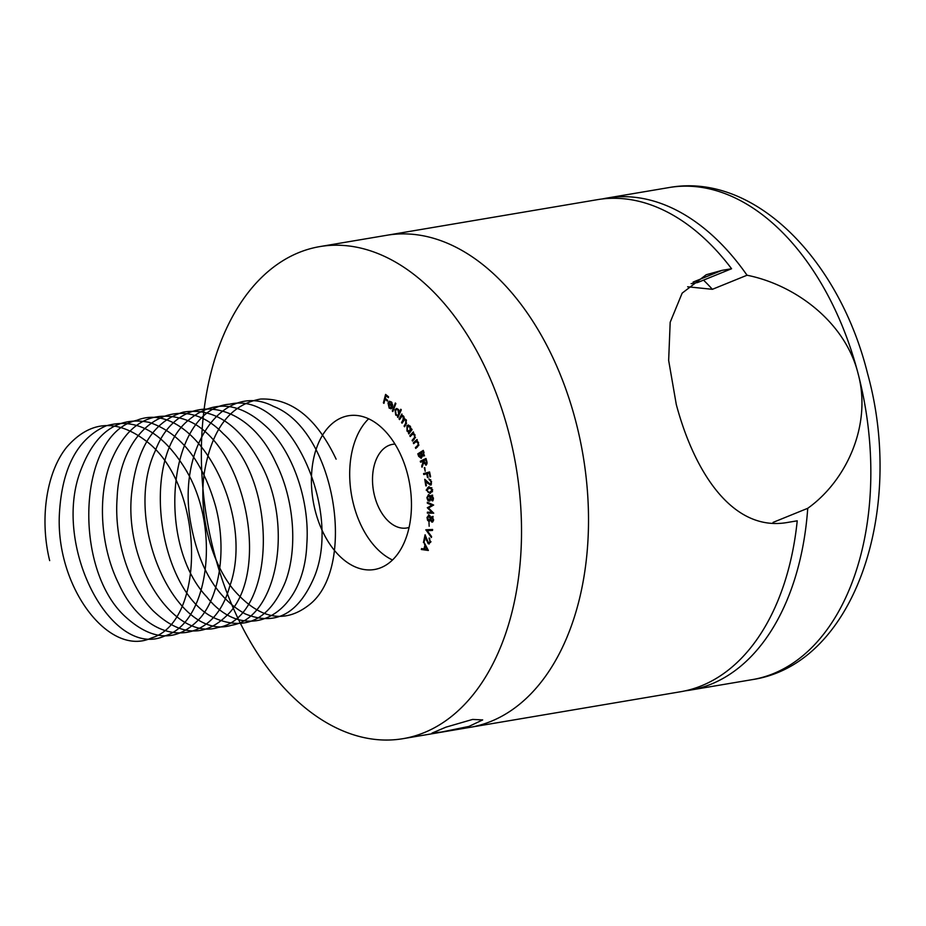 <?xml version="1.0" encoding="UTF-8"?>
<svg xmlns="http://www.w3.org/2000/svg" width="926" height="926" viewBox="0 0 926 926"><rect width="100%" height="100%" fill="white"/><g stroke="black" fill="none" stroke-linecap="round" stroke-linejoin="round"><path stroke-width="1.39" d="M394.997 444.098A42.422 26.657 -99.6 0 0 392.647 444.33A42.422 26.657 -99.6 0 0 374.671 496.336A42.422 26.657 -99.6 0 0 406.792 527.982A42.422 26.657 -99.6 0 0 409.084 527.426M441.644 732.003L431.979 733.114L445.881 727.176L472.596 719.433L482.689 719.907L468.926 726.424L441.644 732.003M407.486 473.927A77.981 48.997 -99.6 0 0 348.442 415.739A77.981 48.997 -99.6 0 0 315.384 511.337A77.981 48.997 -99.6 0 0 374.44 569.513A77.981 48.997 -99.6 0 0 407.486 473.927M368.641 418.795A77.981 48.997 -99.6 0 0 353.663 504.855A77.981 48.997 -99.6 0 0 392.508 559.987M575.798 421.457A249.534 156.783 80.4 0 1 470.026 727.338A249.534 156.783 -99.6 0 0 575.798 421.457A249.534 156.783 -99.6 0 0 386.837 235.262A249.534 156.783 80.4 0 1 575.798 421.457M508.802 432.778A249.534 156.783 80.4 0 1 403.03 738.67A249.534 156.783 80.4 0 1 214.068 552.475A249.534 156.783 80.4 0 1 319.84 246.594A249.534 156.783 80.4 0 1 508.802 432.778M391.802 408.297L389.186 408.169L388.017 402.949L389.175 401.386L391.223 401.849L392.566 404.65L392.369 407.139L388.561 403.516L389.371 407.417L391.455 407.509L391.802 408.297L390.853 408.829M391.64 407.776L390.679 407.938L391.455 407.509M388.966 402.787L389.649 401.224M398.666 415.786L395.749 415.126L394.997 409.813L396.444 408.505L398.33 409.361L399.407 412.383L400.796 409.257L401.305 409.848L397.914 417.464L397.601 415.971M411.642 428.877L412.058 429.606L408.829 433.958L408.968 432.477L406.977 431.03L406.965 425.786L408.053 425.046L410.38 426.481L411.04 429.676L411.642 428.877M413.309 442.836L417.059 439.503L416.746 440.915L418.564 442.64L417.661 446.702L415.728 448.415L415.38 447.605L417.996 445.151L418.043 442.871L416.11 441.644L413.667 443.658L413.309 442.836L417.279 440M417.753 441.459L416.11 441.644M426.18 465.084L423.703 462.583L422.024 467.236L421.689 466.079L423.379 461.437L420.566 462.178L420.288 461.241L426.006 458.486L427.083 462.514L425.856 465.199M423.564 473.58L429.571 471.947L430.59 476.786L429.988 476.948L429.178 473.059L427.303 473.58L428.113 477.457L427.523 477.619L426.712 473.742L423.772 474.54L423.564 473.58L429.595 472.04M426.191 490.132L429.051 486.74L432.697 489.889L429.838 493.384L426.747 490.039M430.463 493.315L428.02 492.134M427.314 503.165L427.314 502.228L433.657 505.052L428.483 507.957L433.704 513.201L427.372 513.143L427.372 512.182L431.898 512.275L427.349 507.818L431.886 505.156L427.314 503.165L428.275 502.656M428.993 522.542L429.166 526.257L428.993 522.542M428.379 542.844L430.023 541.837L429.178 537.937L430.578 542.3L428.206 543.701L425.265 537.08L424.397 541.108L423.819 540.691L425.092 534.765L428.379 542.844L429.537 542.798M429.247 543.99L428.206 543.701L429.166 543.539L428.588 542.972M428.379 550.472L421.33 549.5L421.585 548.597L423.9 548.956L424.93 545.345L423.645 541.432L428.379 550.472M425.867 529.788L432.627 529.475L432.477 530.459L427.245 530.702L431.562 536.536L431.412 537.531L425.867 529.788M432.778 521.917L431.782 522.067L430.521 520.215L428.773 521.373L427.534 520.18L427.013 517.426L429.108 514.96L430.694 517.437L432.118 516.569L433.6 519.984L432.303 522.125M429.363 521.442L428.495 520.018M428.472 514.891L429.108 514.96M432.465 500.839L430.578 499.427L429.074 501.14L427.743 500.306L426.886 497.679L428.564 494.553L430.382 496.579L431.632 495.248L433.472 498.257L432.257 500.908M430.995 481.821L428.981 478.858L431.585 481.775L430.243 485.074L425.682 481.312L426.411 485.803L425.821 485.895L424.745 479.286L430.081 484.124L431.574 481.717M424.305 467.699L425.184 471.265L424.814 467.618M423.576 455.951L422.013 455.499L421.261 458.312L418.679 456.344L417.811 453.844L423.286 450.383L423.9 452.177L423.205 456.09M409.801 435.741L413.343 431.898L413.1 433.38L414.987 434.884L414.316 439.121L412.498 441.1L412.105 440.313L414.559 437.5L414.489 435.185L412.521 434.19L410.206 436.54L409.801 435.741L413.621 432.465M414.316 433.958L412.521 434.19M404.94 419.038L406.236 419.918L406.12 424.073L404.569 426.77L404.083 426.087L405.634 423.39L405.785 420.404L404.546 419.744L402.034 423.17L401.56 422.499L403.018 419.976L403.261 416.816L402.034 416.168L399.523 419.594L399.048 418.922L401.896 413.98L401.872 415.508L403.701 416.33L404.581 419.05M400.831 417.325L401.884 415.508L402.787 415.543M392.3 410.97L395.344 402.995L395.877 403.551L392.832 411.538L392.3 410.97L393.099 410.843M383.376 402.879L385.586 394.407L388.55 396.826L388.33 397.659L385.957 395.726L385.262 398.377L387.635 400.31L387.415 401.143L385.042 399.21L383.954 403.354L383.376 402.879L384.116 402.752M428.31 550.357L421.33 549.5M422.291 549.338L422.453 548.736M424.64 548.84L423.9 548.956M425.601 546.178L425.786 545.53M425.636 545.229L424.93 545.345M424.073 542.254L423.379 542.37M424.571 549.083L427.106 549.5L425.393 546.213L424.571 549.083M427.8 549.384L427.106 549.5M426.087 546.097L425.393 546.213M430.671 541.733L430.023 541.837M429.849 538.631L428.993 538.77M425.856 536.987L425.265 537.08M424.513 540.576L423.819 540.691M425.532 537.034L425.659 536.42M429.34 542.682L430.984 541.675M432.488 530.343L427.245 530.702M427.418 530.679L425.833 529.985M432.731 521.905L431.91 521.141M428.287 520.053L427.534 520.18M427.627 517.321L427.013 517.426M428.148 516.083L428.958 514.914M433.079 516.407L430.694 517.437M430.034 515.77L429.155 515.886M429.78 520.262L430.926 519.741M432.697 517.321L430.856 518.93L431.863 521.13L432.986 519.706L432.06 517.518L432.986 517.356L432.396 517.46M432.812 520.968L433.449 520.852M431.863 521.13L433.125 521.002M433.6 519.602L432.986 519.706M429.988 515.747L427.604 517.657L428.819 520.424L430.196 520.308M428.819 520.424L430.289 518.734L428.599 515.863L429.56 515.701M430.891 518.629L430.289 518.734M433.681 513.027L427.372 513.143M428.333 512.981L428.333 512.205M432.755 512.124L431.898 512.275M428.564 507.911L427.349 507.818M428.298 507.656L427.349 507.575M428.298 507.413L431.886 505.156M432.847 504.994L428.275 503.003M432.963 500.758L431.539 499.264M430.023 500.978L427.743 500.306M427.476 497.575L426.886 497.679M427.974 495.769L428.784 494.588M431.203 496.44L430.382 496.579M431.342 496.417L432.592 495.086M429.814 495.422L429.201 495.422M429.351 500.098L430.451 499.855M432.245 499.901L433.345 499.646M432.662 496.07L430.74 498.038L431.967 499.947L433.067 499.774M431.967 499.947L432.859 498.165L431.551 496.243L432.511 496.081M433.449 498.061L432.859 498.165M429.571 495.364L428.611 495.526L427.476 497.737L428.993 500.167L430.127 499.994M428.993 500.167L430.173 498.003L428.425 495.537L429.375 495.375M427.303 488.257L428.854 486.752M430.729 492.308L432.535 491.625M431.875 487.817L428.958 487.678M432.685 489.842L428.449 487.724L429.409 487.562M430.104 487.504L426.747 490.143L428.078 492.169L431.215 492.25M429.71 492.47L432.106 489.947M430.775 479.761L429.132 479.795M431.203 484.911L428.68 483.314M426.516 481.161L425.682 481.312M426.411 485.791L425.821 485.895M426.041 481.242L425.925 480.548M431.516 483.708L430.081 484.124M429.791 472.966L429.178 473.059M427.314 473.637L426.712 473.742M424.71 474.286L424.525 473.417M421.446 461.75L420.288 461.241M421.249 461.079L426.087 458.752M426.33 465.002L425.358 464.146M424.305 462.491L423.703 462.583M422.488 465.94L421.689 466.079M423.865 462.56L424.12 461.854M423.981 461.333L423.379 461.437M423.819 460.789L423.217 460.893M426.469 464.019L427.048 463.822M426.191 461.345L425.717 459.701L423.772 460.627L425.902 464.111L426.793 461.252M426.33 459.597L425.717 459.701M418.957 454.203L417.811 453.844M418.772 453.682L423.413 450.754M424.525 455.789L422.013 455.499M421.295 458.277L420.207 457.398M419.316 456.24L418.679 456.344M421.342 457.294L422.001 457.108M423.691 454.921L424.27 454.793M423.413 452.664L423.055 451.61L421.307 452.721L423.24 455.002L424.027 452.559M423.668 451.506L423.055 451.61M420.936 453.59L418.656 454.4L420.925 457.363L420.936 453.59L421.561 453.474M421.388 452.964L420.751 453.069M422.372 455.083L421.423 455.245M416.469 447.767L415.38 447.605M416.33 447.443L418.946 444.989M418.818 445.012L417.996 445.151M417.267 441.424L416.515 441.575M413.17 440.371L412.105 440.313M413.054 440.151L415.508 437.338M415.346 437.373L414.559 437.5M415.079 435.093L414.489 435.185M409.419 433.16L408.412 433.229M409.361 433.067L409.917 432.315L408.968 432.477M409.917 432.315L407.938 430.868M407.614 430.926L406.977 431.03M407.486 426.435L407.915 425.624L406.965 425.786M407.915 425.624L408.563 425.046M412.001 429.514L411.04 429.676M409.616 431.539L411.514 429.606M410.01 425.937L408.76 425.995M410.102 431.574L409.142 431.736L410.033 431.122L410.021 427.083L407.382 426.55L407.394 430.59L410.994 430.96M410.635 426.979L410.021 427.083M409.223 425.81L407.382 426.55M399.997 418.772L399.048 418.922M405.044 425.937L404.083 426.087M405.032 425.925L406.375 423.61M406.456 420.288L405.785 420.404M406.005 419.628L405.044 419.791M402.509 422.337L401.56 422.499M403.331 420.925L404.338 419.142M403.933 416.7L403.261 416.816M403.493 416.063L402.532 416.225M398.249 416.735L397.416 416.874M398.793 415.762L396.698 414.964M396.583 414.987L395.749 415.126M395.853 409.882L394.997 409.813M395.946 409.651L396.941 408.493M400.24 412.244L399.407 412.383M398.006 415.033L399.129 414.744M398.342 409.385L397.127 409.442M399.882 413.042L399.905 412.301M398.655 414.188L398.064 410.091L396.641 409.419L395.506 410.45L396.085 414.535L397.555 415.23L399.43 414.061M398.759 409.975L398.064 410.091M390.332 407.255L392.416 407.347M391.304 408.667L389.186 408.169M388.908 402.798L388.017 402.949M389.337 403.389L388.561 403.516M391.941 402.428L389.846 402.127M391.756 402.463L390.691 401.977M389.73 402.139L388.827 402.903L391.987 405.901L390.992 402.59M392.624 405.796L391.987 405.901M385.262 399.175L385.436 398.504M386.165 395.691L386.339 395.032M388.526 396.884L385.957 395.726M387.624 400.368L385.042 399.21M403.03 738.67L680.575 691.745A249.534 156.783 -99.6 0 0 797.228 520.817L787.667 522.426C733.068 532.323 694.593 472.92 676.281 404.465L668.653 360.434L670.181 322.26L682.149 293.137L706.214 274.744L722.002 270.357L731.575 268.737A249.534 156.783 -99.6 0 0 597.386 199.669L319.84 246.594M731.575 268.737L697.533 282.557L691.12 283.645M687.648 286.782L712.372 289.317A200.248 125.82 -99.6 0 0 703.517 280.127M685.333 690.819A249.534 156.783 -99.6 0 0 690.136 690.136L752.352 679.615A249.534 156.783 -99.6 0 0 858.124 373.734C845.218 321.901 795.168 284.826 747.039 275.23L712.372 289.317M747.039 275.23A249.534 156.783 -99.6 0 0 606.958 198.06L669.162 187.538A249.534 156.783 -99.6 0 1 858.124 373.734C872.084 425.069 846.283 480.918 807.738 508.305L773.083 522.38A200.248 125.82 -99.6 0 1 772.909 523.34M606.958 198.06A249.534 156.783 -99.6 0 0 602.189 198.986M690.136 690.136A249.534 156.783 -99.6 0 0 807.738 508.305M49.668 560.624C39.413 519.011 46.358 471.878 67.031 446.772C90.273 420.554 116.653 418.656 146.169 441.077C204.843 484.854 206.614 621.728 151.517 637.945C109.233 657.819 55.502 587.153 59.391 514.023C61.949 467.943 77.506 438.554 106.062 425.856C135.671 417.371 162.004 431.609 185.061 468.568C221.534 527.357 208.917 623.198 164.863 635.907C111.826 660.458 51.52 545.981 80.712 470.385C95.228 432.025 118.123 416.04 149.41 422.418C180.616 433.044 202.701 461.032 215.631 506.395C226.673 548.157 220.238 594.179 200.606 617.607C178.359 641.926 153.589 641.903 126.306 617.561C72.078 569.918 77.506 433.414 136.944 420.277C194.171 397.277 256.49 513.004 229.613 586.656C212.309 649.577 147.813 648.026 118.655 583.623C100.772 547.729 97.161 497.725 110.449 462.641C125.82 425.173 149.144 410.38 180.443 418.239C242.485 433.102 273.344 569.64 227.727 614.632C204.854 637.655 179.968 636.347 153.068 610.72C128.969 586.1 113.886 539.314 117.151 497.493C120.148 424.085 179.713 387.809 223.224 433.715C280.127 483.916 274.709 618.614 218.2 627.446C174.458 641.51 123.887 565.045 131.631 493.373C136.608 448.23 153.832 421.133 183.313 412.105C213.628 407.347 239.44 424.548 260.762 463.695C294.468 525.922 276.689 618.452 231.523 625.258C176.669 642.551 121.757 522.114 155.163 451.136C177.919 390.02 245.841 396.837 275.867 462.757C294.375 499.623 297.998 549.199 285.127 582.535C270.079 618.024 247.855 630.398 218.432 619.644C160.094 599.053 137.65 460.789 188.881 419.825C214.566 398.828 241.397 402.069 269.362 429.571C294.561 455.824 309.828 503.223 306.83 544.094C304.133 616.103 245.818 646.394 206.683 596.784C154.839 541.675 168.868 408.412 229.729 404.187C288.958 389.962 344.634 512.483 312.791 580.359C296.933 614.864 274.327 625.999 244.996 613.788C216.071 597.455 197.759 565.925 190.05 519.197C178.116 445.059 224.74 380.748 273.483 406.375C335.212 429.988 357.772 568.182 308.809 605.153C284.224 624.136 259.141 618.985 233.549 589.688C210.723 561.793 198.407 513.525 204.31 472.885C211.684 428.97 230.481 404.349 260.692 399.037C291.528 398.041 316.669 418.089 336.126 459.157M427.002 540.309L426.411 540.402M428.576 483.326L427.719 483.476M418.124 445.846L417.163 446.008M414.744 438.322L413.783 438.484M406.549 423.228L405.634 423.39M403.979 419.814L403.018 419.976M693.088 282.094L722.002 270.357M404.546 419.744L405.507 419.582M402.034 416.168L402.995 416.005M397.555 415.23L398.516 415.068M396.641 409.419L397.59 409.257M752.352 679.615C855.265 664.15 905.211 509.138 867.535 373.421C839.269 259.523 754.424 172.19 669.162 187.538"/></g></svg>
